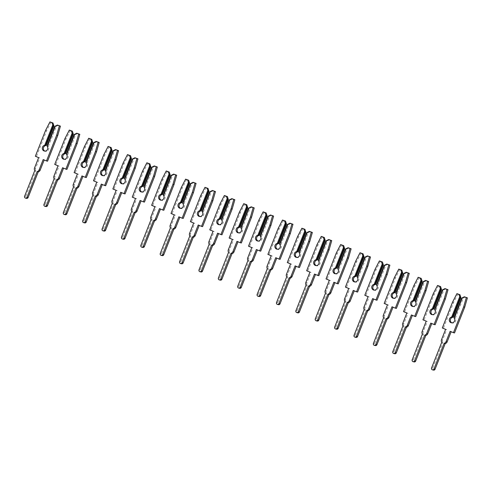<?xml version="1.0" encoding="UTF-8"?>
<svg xmlns="http://www.w3.org/2000/svg" width="492" height="492" viewBox="0 0 492 492"><rect width="100%" height="100%" fill="white"/><g stroke="black" fill="none" stroke-linecap="round" stroke-linejoin="round"><path stroke-width="0.37" stroke-dasharray="2.46 1.84" d="M465.407 297.027L463.329 297.992L455.272 318.342A2.946 2.731 103.7 0 1 451.853 322.85M441.73 342.278L442.806 342.537L432.64 368.213A1.414 1.31 -76.3 0 0 433.52 370.101M457.99 293.896L453.581 302.475L443.378 328.244L446.674 329.634L442.572 339.997A2.663 2.466 -76.3 0 0 442.806 342.537M455.272 318.342L453.987 317.66M461.717 298.14L463.329 297.992M462.339 298.293L454.608 317.814M460.807 296.928L452.751 317.285M451.164 331.719L454.522 332.949M452.505 302.211L453.581 302.475M442.302 327.979L443.378 328.244M445.598 329.369L446.674 329.634M450.149 331.294L451.226 331.559M446.029 288.853L443.95 289.813L435.894 310.169A2.946 2.731 103.7 0 1 432.474 314.677M422.351 334.099L423.428 334.363L413.262 360.039A1.414 1.31 -76.3 0 0 414.141 361.921M438.612 285.717L434.202 294.296L423.999 320.064L427.296 321.454L423.194 331.817A2.663 2.466 -76.3 0 0 423.428 334.363M435.894 310.169L434.608 309.486M442.339 289.96L443.95 289.813M442.96 290.114L435.229 309.634M441.429 288.755L433.372 309.105M431.785 323.545L435.143 324.769M433.126 294.031L434.202 294.296M422.923 319.806L423.999 320.064M426.22 321.196L427.296 321.454M430.771 323.115L431.847 323.379M426.65 280.674L424.571 281.639L416.515 301.99A2.946 2.731 103.7 0 1 413.096 306.498M402.973 325.919L404.049 326.184L393.883 351.86A1.414 1.31 -76.3 0 0 394.762 353.748M419.227 277.543L414.824 286.116L404.621 311.891L407.917 313.281L403.815 323.638A2.663 2.466 -76.3 0 0 404.049 326.184M416.515 301.99L415.23 301.307M422.96 281.781L424.571 281.639M423.581 281.934L415.851 301.461M422.05 280.575L413.993 300.926M412.407 315.366L415.765 316.59M413.747 285.852L414.824 286.116M403.545 311.627L404.621 311.891M406.841 313.017L407.917 313.281M411.392 314.935L412.468 315.2M407.271 272.494L405.193 273.46L397.13 293.81A2.946 2.731 103.7 0 1 393.711 298.318M383.594 317.74L384.67 318.004L374.504 343.68A1.414 1.31 -76.3 0 0 375.378 345.568M399.848 269.364L395.445 277.937L385.242 303.712L388.539 305.101L384.437 315.464A2.663 2.466 -76.3 0 0 384.67 318.004M397.13 293.81L395.851 293.127M403.581 273.607L405.193 273.46M404.203 273.755L396.472 293.281M402.671 272.396L394.615 292.746M393.022 307.186L396.386 308.41M394.369 277.679L395.445 277.937M384.166 303.447L385.242 303.712M387.456 304.837L388.539 305.101M392.013 306.762L393.09 307.02M387.893 264.315L385.814 265.28L377.751 285.631A2.946 2.731 103.7 0 1 374.332 290.139M364.215 309.566L365.292 309.825L355.126 335.501A1.414 1.31 -76.3 0 0 355.999 337.389M380.47 261.184L376.066 269.764L365.863 295.532L369.154 296.922L365.052 307.285A2.663 2.466 -76.3 0 0 365.292 309.825M377.751 285.631L376.472 284.948M384.203 265.428L385.814 265.28M384.824 265.582L377.093 285.102M383.293 264.216L375.236 284.573M373.643 299.007L377.007 300.237M374.99 269.499L376.066 269.764M364.787 295.268L365.863 295.532M368.077 296.658L369.154 296.922M372.635 298.582L373.711 298.847M368.508 256.141L366.435 257.101L358.373 277.457A2.946 2.731 103.7 0 1 354.953 281.965M344.837 301.387L345.913 301.651L335.747 327.328A1.414 1.31 -76.3 0 0 336.62 329.209M361.091 253.011L356.688 261.584L346.485 287.353L349.775 288.743L345.673 299.105A2.663 2.466 -76.3 0 0 345.913 301.651M358.373 277.457L357.094 276.775M364.824 257.248L366.435 257.101M365.445 257.402L357.715 276.922M363.914 256.043L355.857 276.393M354.265 290.833L357.629 292.057M355.611 261.32L356.688 261.584M345.409 287.094L346.485 287.353M348.699 288.484L349.775 288.743M353.256 290.403L354.332 290.667M349.129 247.962L347.051 248.927L338.994 269.278A2.946 2.731 103.7 0 1 335.575 273.786M325.458 293.207L326.534 293.472L316.368 319.148A1.414 1.31 -76.3 0 0 317.242 321.036M341.712 244.832L337.309 253.405L327.106 279.179L330.396 280.569L326.294 290.926A2.663 2.466 -76.3 0 0 326.534 293.472M338.994 269.278L337.715 268.595M345.439 249.069L347.051 248.927M346.061 249.223L338.336 268.749M344.535 247.863L336.479 268.214M334.886 282.654L338.244 283.878M336.233 253.14L337.309 253.405M326.024 278.915L327.106 279.179M329.32 280.305L330.396 280.569M333.877 282.224L334.954 282.488M329.751 239.782L327.672 240.748L319.615 261.098A2.946 2.731 103.7 0 1 316.196 265.606M306.079 285.028L307.156 285.292L296.99 310.969A1.414 1.31 -76.3 0 0 297.863 312.857M322.334 236.652L317.924 245.225L307.721 271L311.018 272.39L306.916 282.752A2.663 2.466 -76.3 0 0 307.156 285.292M319.615 261.098L318.33 260.416M326.061 240.895L327.672 240.748M326.682 241.043L318.951 260.569M325.157 239.684L317.094 260.034M315.507 274.474L318.865 275.698M316.848 244.967L317.924 245.225M306.645 270.735L307.721 271M309.942 272.125L311.018 272.39M314.499 274.05L315.575 274.308M310.372 231.603L308.293 232.568L300.237 252.919A2.946 2.731 103.7 0 1 296.817 257.427M286.695 276.855L287.777 277.113L277.611 302.789A1.414 1.31 -76.3 0 0 278.484 304.677M302.955 228.472L298.546 237.052L288.343 262.82L291.639 264.21L287.537 274.573A2.663 2.466 -76.3 0 0 287.777 277.113M300.237 252.919L298.952 252.242M306.682 232.716L308.293 232.568M307.303 232.87L299.573 252.39M305.778 231.504L297.715 251.861M296.129 266.295L299.487 267.525M297.469 236.787L298.546 237.052M287.267 262.556L288.343 262.82M290.563 263.946L291.639 264.21M295.114 265.871L296.19 266.135M290.993 223.429L288.915 224.389L280.858 244.745A2.946 2.731 103.7 0 1 277.439 249.253M267.316 268.675L268.392 268.94L258.226 294.616A1.414 1.31 -76.3 0 0 259.106 296.498M283.577 220.299L279.167 228.872L268.964 254.641L272.26 256.031L268.158 266.393A2.663 2.466 -76.3 0 0 268.392 268.94M280.858 244.745L279.573 244.063M287.303 224.537L288.915 224.389M287.925 224.69L280.194 244.21M286.393 223.331L278.337 243.681M276.75 258.122L280.108 259.346M278.091 228.608L279.167 228.872M267.888 254.382L268.964 254.641M271.184 255.772L272.26 256.031M275.735 257.691L276.812 257.956M271.615 215.25L269.536 216.216L261.48 236.566A2.946 2.731 103.7 0 1 258.06 241.074M247.937 260.496L249.013 260.76L238.848 286.436A1.414 1.31 -76.3 0 0 239.727 288.324M264.198 212.12L259.788 220.693L249.585 246.467L252.882 247.857L248.78 258.214A2.663 2.466 -76.3 0 0 249.013 260.76M261.48 236.566L260.194 235.883M267.925 216.363L269.536 216.216M268.546 216.511L260.815 236.037M267.015 215.152L258.958 235.502M257.371 249.942L260.729 251.166M258.712 220.428L259.788 220.693M248.509 246.203L249.585 246.467M251.806 247.593L252.882 247.857M256.357 249.512L257.433 249.776M252.236 207.07L250.157 208.036L242.101 228.386A2.946 2.731 103.7 0 1 238.681 232.894M228.559 252.316L229.635 252.581L219.469 278.257A1.414 1.31 -76.3 0 0 220.348 280.145M244.813 203.94L240.41 212.513L230.207 238.288L233.503 239.678L229.401 250.041A2.663 2.466 -76.3 0 0 229.635 252.581M242.101 228.386L240.816 227.704M248.546 208.184L250.157 208.036M249.167 208.331L241.437 227.857M247.636 206.972L239.579 227.322M237.993 241.763L241.351 242.987M239.333 212.255L240.41 212.513M229.131 238.023L230.207 238.288M232.427 239.413L233.503 239.678M236.978 241.338L238.054 241.597M232.857 198.891L230.779 199.857L222.722 220.207A2.946 2.731 103.7 0 1 219.297 224.715M209.18 244.143L210.256 244.401L200.09 270.077A1.414 1.31 -76.3 0 0 200.964 271.965M225.434 195.761L221.031 204.34L210.828 230.108L214.125 231.498L210.023 241.861A2.663 2.466 -76.3 0 0 210.256 244.401M222.722 220.207L221.437 219.53M229.167 200.004L230.779 199.857M229.789 200.158L222.058 219.678M228.257 198.793L220.201 219.149M218.608 233.583L221.972 234.813M219.955 204.075L221.031 204.34M209.752 229.844L210.828 230.108M213.042 231.234L214.125 231.498M217.599 233.159L218.676 233.423M213.479 190.718L211.4 191.677L203.337 212.034A2.946 2.731 103.7 0 1 199.918 216.542M189.801 235.963L190.878 236.228L180.712 261.904A1.414 1.31 -76.3 0 0 181.585 263.786M206.056 187.587L201.652 196.16L191.45 221.929L194.74 223.319L190.638 233.682A2.663 2.466 -76.3 0 0 190.878 236.228M203.337 212.034L202.058 211.351M209.789 191.825L211.4 191.677M210.41 191.978L202.679 211.498M208.879 190.619L200.822 210.97M199.229 225.41L202.593 226.634M200.576 195.896L201.652 196.16M190.373 221.671L191.45 221.929M193.663 223.06L194.74 223.319M198.221 224.979L199.297 225.244M194.094 182.538L192.021 183.504L183.959 203.854A2.946 2.731 103.7 0 1 180.539 208.362M170.423 227.784L171.499 228.048L161.333 253.724A1.414 1.31 -76.3 0 0 162.206 255.612M186.677 179.408L182.274 187.981L172.071 213.756L175.361 215.145L171.259 225.502A2.663 2.466 -76.3 0 0 171.499 228.048M183.959 203.854L182.68 203.171M190.41 183.651L192.021 183.504M191.031 183.799L183.301 203.325M189.5 182.44L181.443 202.79M179.851 217.23L183.215 218.454M181.197 187.723L182.274 187.981M170.995 213.491L172.071 213.756M174.285 214.881L175.361 215.145M178.842 216.8L179.918 217.064M174.715 174.359L172.637 175.324L164.58 195.675A2.946 2.731 103.7 0 1 161.161 200.183M151.044 219.604L152.12 219.869L141.954 245.545A1.414 1.31 -76.3 0 0 142.828 247.433M167.298 171.228L162.895 179.801L152.692 205.576L155.982 206.966L151.88 217.329A2.663 2.466 -76.3 0 0 152.12 219.869M164.58 195.675L163.301 194.992M171.025 175.472L172.637 175.324M171.647 175.619L163.922 195.146M170.121 174.26L162.065 194.611M160.472 209.051L163.83 210.275M161.819 179.543L162.895 179.801M151.61 205.312L152.692 205.576M154.906 206.702L155.982 206.966M159.463 208.626L160.54 208.885M155.337 166.179L153.258 167.145L145.201 187.495A2.946 2.731 103.7 0 1 141.782 192.003M131.665 211.431L132.742 211.689L122.576 237.365A1.414 1.31 -76.3 0 0 123.449 239.253M147.92 163.049L143.51 171.628L133.307 197.397L136.604 198.786L132.502 209.149A2.663 2.466 -76.3 0 0 132.742 211.689M145.201 187.495L143.916 186.819M151.647 167.292L153.258 167.145M152.268 167.446L144.537 186.966M150.743 166.081L142.68 186.437M141.093 200.871L144.451 202.101M142.434 171.364L143.51 171.628M132.231 197.132L133.307 197.397M135.528 198.522L136.604 198.786M140.085 200.447L141.161 200.711M135.958 158.006L133.879 158.965L125.823 179.322A2.946 2.731 103.7 0 1 122.403 183.83M112.281 203.251L113.363 203.516L103.197 229.192A1.414 1.31 -76.3 0 0 104.07 231.074M128.541 154.875L124.132 163.449L113.929 189.217L117.225 190.607L113.123 200.97A2.663 2.466 -76.3 0 0 113.363 203.516M125.823 179.322L124.537 178.639M132.268 159.113L133.879 158.965M132.889 159.267L125.159 178.787M131.364 157.907L123.301 178.258M121.715 192.698L125.073 193.922M123.055 163.184L124.132 163.449M112.852 188.959L113.929 189.217M116.149 190.349L117.225 190.607M120.7 192.267L121.776 192.532M116.579 149.826L114.501 150.792L106.444 171.142A2.946 2.731 103.7 0 1 103.025 175.65M92.902 195.072L93.978 195.336L83.812 221.013A1.414 1.31 -76.3 0 0 84.692 222.901M109.162 146.696L104.753 155.269L94.55 181.044L97.846 182.434L93.744 192.79A2.663 2.466 -76.3 0 0 93.978 195.336M106.444 171.142L105.159 170.46M112.889 150.939L114.501 150.792M113.511 151.087L105.78 170.613M111.979 149.728L103.923 170.078M102.336 184.518L105.694 185.742M103.677 155.011L104.753 155.269M93.474 180.779L94.55 181.044M96.77 182.169L97.846 182.434M101.321 184.088L102.397 184.352M97.201 141.647L95.122 142.612L87.066 162.963A2.946 2.731 103.7 0 1 83.646 167.471M73.523 186.892L74.599 187.157L64.434 212.833A1.414 1.31 -76.3 0 0 65.313 214.721M89.784 138.516L85.374 147.096L75.171 172.864L78.468 174.254L74.366 184.617A2.663 2.466 -76.3 0 0 74.599 187.157M87.066 162.963L85.78 162.28M93.511 142.76L95.122 142.612M94.132 142.908L86.401 162.434M92.601 141.548L84.544 161.899M82.957 176.339L86.315 177.569M84.298 146.831L85.374 147.096M74.095 172.6L75.171 172.864M77.392 173.99L78.468 174.254M81.943 175.915L83.019 176.173M77.822 133.467L75.743 134.433L67.687 154.789A2.946 2.731 103.7 0 1 64.267 159.297M54.145 178.719L55.221 178.977L45.055 204.654A1.414 1.31 -76.3 0 0 45.934 206.542M70.399 130.337L65.996 138.916L55.793 164.685L59.089 166.075L54.987 176.437A2.663 2.466 -76.3 0 0 55.221 178.977M67.687 154.789L66.402 154.107M74.132 134.58L75.743 134.433M74.753 134.734L67.023 154.254M73.222 133.369L65.165 153.725M63.579 168.159L66.937 169.389M64.919 138.652L65.996 138.916M54.717 164.42L55.793 164.685M58.013 165.81L59.089 166.075M62.564 167.735L63.64 168M58.443 125.294L56.365 126.26L48.308 146.61A2.946 2.731 103.7 0 1 44.883 151.118M34.766 170.54L35.842 170.804L25.676 196.48A1.414 1.31 -76.3 0 0 26.55 198.362M51.02 122.164L46.617 130.737L36.414 156.505L39.711 157.895L35.608 168.258A2.663 2.466 -76.3 0 0 35.842 170.804M48.308 146.61L47.023 145.927M54.753 126.401L56.365 126.26M55.375 126.555L47.644 146.075M53.843 125.196L45.787 145.546M44.194 159.986L47.558 161.21M45.541 130.472L46.617 130.737M35.338 156.247L36.414 156.505M38.628 157.637L39.711 157.895M43.185 159.556L44.262 159.82M441.496 339.732L442.572 339.997M431.564 367.954L432.64 368.213M422.118 331.553L423.194 331.817M412.185 359.775L413.262 360.039M402.739 323.379L403.815 323.638M392.807 351.596L393.883 351.86M383.354 315.2L384.437 315.464M373.428 343.416L374.504 343.68M363.975 307.02L365.052 307.285M354.049 335.243L355.126 335.501M344.597 298.841L345.673 299.105M334.671 327.063L335.747 327.328M325.218 290.667L326.294 290.926M315.292 318.884L316.368 319.148M305.839 282.488L306.916 282.752M295.913 310.704L296.99 310.969M286.461 274.308L287.537 274.573M276.529 302.531L277.611 302.789M267.082 266.129L268.158 266.393M257.15 294.351L258.226 294.616M247.704 257.956L248.78 258.214M237.771 286.172L238.848 286.436M228.325 249.776L229.401 250.041M218.393 277.992L219.469 278.257M208.94 241.597L210.023 241.861M199.014 269.819L200.09 270.077M189.561 233.417L190.638 233.682M179.635 261.639L180.712 261.904M170.183 225.244L171.259 225.502M160.257 253.46L161.333 253.724M150.804 217.064L151.88 217.329M140.878 245.28L141.954 245.545M131.425 208.885L132.502 209.149M121.499 237.107L122.576 237.365M112.047 200.705L113.123 200.97M102.115 228.928L103.197 229.192M92.668 192.532L93.744 192.79M82.736 220.748L83.812 221.013M73.29 184.352L74.366 184.617M63.357 212.569L64.434 212.833M53.911 176.173L54.987 176.437M43.979 204.395L45.055 204.654M34.526 167.993L35.608 168.258M24.6 196.216L25.676 196.48M451.299 322.783L452.376 323.041M431.921 314.603L432.997 314.868M412.542 306.424L413.618 306.688M393.163 298.244L394.24 298.509M373.779 290.071L374.861 290.329M354.4 281.891L355.476 282.156M335.021 273.712L336.097 273.976M315.643 265.532L316.719 265.797M296.264 257.359L297.34 257.617M276.885 249.18L277.962 249.444M257.507 241L258.583 241.264M238.128 232.827L239.204 233.085M218.749 224.647L219.826 224.912M199.365 216.468L200.447 216.732M179.986 208.288L181.062 208.553M160.607 200.115L161.683 200.373M141.229 191.935L142.305 192.2M121.85 183.756L122.926 184.02M102.471 175.576L103.548 175.841M83.093 167.403L84.169 167.661M63.714 159.223L64.79 159.488M44.335 151.044L45.412 151.308"/><path stroke-width="0.74" d="M451.853 322.85A2.946 2.731 103.7 0 1 452.751 317.285L451.674 317.02L459.731 296.67L458.907 294.474L459.983 294.739L456.914 293.638L452.505 302.211L442.302 327.979L445.598 329.369L441.496 339.732A2.663 2.466 -76.3 0 0 441.73 342.278L431.564 367.954A1.414 1.31 -76.3 0 0 432.443 369.836A1.414 1.31 -76.3 0 0 433.987 368.975L444.153 343.299A2.663 2.466 -76.3 0 0 446.047 341.657L450.149 331.294L453.446 332.684L463.648 306.916L466.324 297.605L464.331 296.768L461.717 298.14L453.987 317.66L454.196 318.084A2.946 2.731 103.7 0 1 451.299 322.783A2.946 2.731 103.7 0 1 451.674 317.02M432.443 369.836L433.52 370.101A1.414 1.31 -76.3 0 0 435.063 369.234L445.229 343.557L444.153 343.299M445.229 343.557A2.663 2.466 -76.3 0 0 447.123 341.915L451.164 331.719M464.331 296.768L467.4 297.869L464.725 307.174L454.522 332.949L453.446 332.684M452.535 317.051L460.266 297.525L460.887 297.678L459.983 294.739M460.887 297.678L453.157 317.199M460.266 297.525L459.731 296.67M462.252 297.728L454.196 318.084M458.907 294.474L456.914 293.638M463.648 306.916L464.725 307.174M466.324 297.605L467.4 297.869M432.474 314.677A2.946 2.731 103.7 0 1 433.372 309.105L432.296 308.841L440.352 288.49L439.522 286.301L440.604 286.559L437.529 285.458L433.126 294.031L422.923 319.806L426.22 321.196L422.118 331.553A2.663 2.466 -76.3 0 0 422.351 334.099L412.185 359.775A1.414 1.31 -76.3 0 0 413.065 361.663A1.414 1.31 -76.3 0 0 414.608 360.796L424.774 335.12A2.663 2.466 -76.3 0 0 426.669 333.478L430.771 323.115L434.067 324.505L444.27 298.736L446.945 289.431L444.952 288.589L442.339 289.96L434.608 309.486L434.817 309.905A2.946 2.731 103.7 0 1 431.921 314.603A2.946 2.731 103.7 0 1 432.296 308.841M413.065 361.663L414.141 361.921A1.414 1.31 -76.3 0 0 415.685 361.06L425.851 335.384L424.774 335.12M425.851 335.384A2.663 2.466 -76.3 0 0 427.745 333.742L431.785 323.545M444.952 288.589L448.021 289.69L445.346 299.001L435.143 324.769L434.067 324.505M433.157 308.871L440.887 289.345L441.508 289.499L440.604 286.559M441.508 289.499L433.778 309.025M440.887 289.345L440.352 288.49M442.874 289.554L434.817 309.905M439.522 286.301L437.529 285.458M444.27 298.736L445.346 299.001M446.945 289.431L448.021 289.69M413.096 306.498A2.946 2.731 103.7 0 1 413.993 300.926L412.917 300.661L420.974 280.311L420.143 278.121L421.22 278.38L418.151 277.279L413.747 285.852L403.545 311.627L406.841 313.017L402.739 323.379A2.663 2.466 -76.3 0 0 402.973 325.919L392.807 351.596A1.414 1.31 -76.3 0 0 393.68 353.484A1.414 1.31 -76.3 0 0 395.23 352.616L405.396 326.94A2.663 2.466 -76.3 0 0 407.29 325.298L411.392 314.935L414.688 316.325L424.891 290.557L427.566 281.252L425.574 280.409L422.96 281.781L415.23 301.307L415.439 301.725A2.946 2.731 103.7 0 1 412.542 306.424A2.946 2.731 103.7 0 1 412.917 300.661M393.68 353.484L394.762 353.748A1.414 1.31 -76.3 0 0 396.306 352.881L406.472 327.205L405.396 326.94M406.472 327.205A2.663 2.466 -76.3 0 0 408.366 325.563L412.407 315.366M425.574 280.409L428.643 281.516L425.967 290.821L415.765 316.59L414.688 316.325M413.778 300.692L421.509 281.172L422.13 281.319L421.22 278.38M422.13 281.319L414.399 300.846M421.509 281.172L420.974 280.311M423.495 281.375L415.439 301.725M420.143 278.121L418.151 277.279M424.891 290.557L425.967 290.821M427.566 281.252L428.643 281.516M393.711 298.318A2.946 2.731 103.7 0 1 394.615 292.746L393.538 292.488L401.595 272.131L400.765 269.942L401.841 270.206L398.772 269.099L394.369 277.679L384.166 303.447L387.456 304.837L383.354 315.2A2.663 2.466 -76.3 0 0 383.594 317.74L373.428 343.416A1.414 1.31 -76.3 0 0 374.301 345.304A1.414 1.31 -76.3 0 0 375.851 344.443L386.017 318.767A2.663 2.466 -76.3 0 0 387.911 317.119L392.013 306.762L395.31 308.152L405.513 282.377L408.188 273.072L406.195 272.23L403.581 273.607L395.851 293.127L396.054 293.546A2.946 2.731 103.7 0 1 393.163 298.244A2.946 2.731 103.7 0 1 393.538 292.488M374.301 345.304L375.378 345.568A1.414 1.31 -76.3 0 0 376.927 344.701L387.093 319.025L386.017 318.767M387.093 319.025A2.663 2.466 -76.3 0 0 388.988 317.383L393.022 307.186M406.195 272.23L409.264 273.337L406.589 282.642L396.386 308.41L395.31 308.152M394.399 292.512L402.124 272.992L402.745 273.146L401.841 270.206M402.745 273.146L395.021 292.666M402.124 272.992L401.595 272.131M404.117 273.195L396.054 293.546M400.765 269.942L398.772 269.099M405.513 282.377L406.589 282.642M408.188 273.072L409.264 273.337M374.332 290.139A2.946 2.731 103.7 0 1 375.236 284.573L374.16 284.308L382.216 263.958L381.386 261.762L382.462 262.027L379.393 260.926L374.99 269.499L364.787 295.268L368.077 296.658L363.975 307.02A2.663 2.466 -76.3 0 0 364.215 309.566L354.049 335.243A1.414 1.31 -76.3 0 0 354.923 337.125A1.414 1.31 -76.3 0 0 356.472 336.264L366.638 310.587A2.663 2.466 -76.3 0 0 368.533 308.945L372.635 298.582L375.931 299.972L386.134 274.204L388.803 264.893L386.81 264.056L384.203 265.428L376.472 284.948L376.675 285.372A2.946 2.731 103.7 0 1 373.779 290.071A2.946 2.731 103.7 0 1 374.16 284.308M354.923 337.125L355.999 337.389A1.414 1.31 -76.3 0 0 357.549 336.528L367.715 310.852L366.638 310.587M367.715 310.852A2.663 2.466 -76.3 0 0 369.609 309.204L373.643 299.007M386.81 264.056L389.885 265.157L387.21 274.462L377.007 300.237L375.931 299.972M375.015 284.339L382.745 264.813L383.366 264.967L382.462 262.027M383.366 264.967L375.636 284.487M382.745 264.813L382.216 263.958M384.738 265.016L376.675 285.372M381.386 261.762L379.393 260.926M386.134 274.204L387.21 274.462M388.803 264.893L389.885 265.157M354.953 281.965A2.946 2.731 103.7 0 1 355.857 276.393L354.781 276.129L362.838 255.778L362.007 253.589L363.084 253.847L360.015 252.747L355.611 261.32L345.409 287.094L348.699 288.484L344.597 298.841A2.663 2.466 -76.3 0 0 344.837 301.387L334.671 327.063A1.414 1.31 -76.3 0 0 335.544 328.951A1.414 1.31 -76.3 0 0 337.094 328.084L347.26 302.408A2.663 2.466 -76.3 0 0 349.154 300.766L353.256 290.403L356.546 291.793L366.755 266.024L369.424 256.719L367.432 255.877L364.824 257.248L357.094 276.775L357.297 277.193A2.946 2.731 103.7 0 1 354.4 281.891A2.946 2.731 103.7 0 1 354.781 276.129M335.544 328.951L336.62 329.209A1.414 1.31 -76.3 0 0 338.17 328.349L348.336 302.672L347.26 302.408M348.336 302.672A2.663 2.466 -76.3 0 0 350.23 301.03L354.265 290.833M367.432 255.877L370.501 256.978L367.832 266.289L357.629 292.057L356.546 291.793M355.636 276.16L363.367 256.633L363.988 256.787L363.084 253.847M363.988 256.787L356.257 276.313M363.367 256.633L362.838 255.778M365.353 256.842L357.297 277.193M362.007 253.589L360.015 252.747M366.755 266.024L367.832 266.289M369.424 256.719L370.501 256.978M335.575 273.786A2.946 2.731 103.7 0 1 336.479 268.214L335.396 267.949L343.459 247.599L342.629 245.41L343.705 245.674L340.636 244.567L336.233 253.14L326.024 278.915L329.32 280.305L325.218 290.667A2.663 2.466 -76.3 0 0 325.458 293.207L315.292 318.884A1.414 1.31 -76.3 0 0 316.165 320.772A1.414 1.31 -76.3 0 0 317.715 319.905L327.881 294.228A2.663 2.466 -76.3 0 0 329.775 292.586L333.877 282.224L337.168 283.613L347.37 257.845L350.046 248.54L348.053 247.697L345.439 249.069L337.715 268.595L337.918 269.013A2.946 2.731 103.7 0 1 335.021 273.712A2.946 2.731 103.7 0 1 335.396 267.949M316.165 320.772L317.242 321.036A1.414 1.31 -76.3 0 0 318.791 320.169L328.957 294.493L327.881 294.228M328.957 294.493A2.663 2.466 -76.3 0 0 330.852 292.851L334.886 282.654M348.053 247.697L351.122 248.804L348.447 258.109L338.244 283.878L337.168 283.613M336.257 267.98L343.988 248.46L344.609 248.608L343.705 245.674M344.609 248.608L336.879 268.134M343.988 248.46L343.459 247.599M345.974 248.663L337.918 269.013M342.629 245.41L340.636 244.567M347.37 257.845L348.447 258.109M350.046 248.54L351.122 248.804M316.196 265.606A2.946 2.731 103.7 0 1 317.094 260.034L316.018 259.776L324.08 239.419L323.25 237.23L324.326 237.495L321.258 236.388L316.848 244.967L306.645 270.735L309.942 272.125L305.839 282.488A2.663 2.466 -76.3 0 0 306.079 285.028L295.913 310.704A1.414 1.31 -76.3 0 0 296.787 312.592A1.414 1.31 -76.3 0 0 298.33 311.731L308.496 286.055A2.663 2.466 -76.3 0 0 310.397 284.407L314.499 274.05L317.789 275.44L327.992 249.665L330.667 240.36L328.674 239.518L326.061 240.895L318.33 260.416L318.539 260.834A2.946 2.731 103.7 0 1 315.643 265.532A2.946 2.731 103.7 0 1 316.018 259.776M296.787 312.592L297.863 312.857A1.414 1.31 -76.3 0 0 299.413 311.99L309.579 286.313L308.496 286.055M309.579 286.313A2.663 2.466 -76.3 0 0 311.473 284.671L315.507 274.474M328.674 239.518L331.743 240.625L329.068 249.93L318.865 275.698L317.789 275.44M316.879 259.807L324.609 240.28L325.23 240.434L324.326 237.495M325.23 240.434L317.5 259.954M324.609 240.28L324.08 239.419M326.596 240.483L318.539 260.834M323.25 237.23L321.258 236.388M327.992 249.665L329.068 249.93M330.667 240.36L331.743 240.625M296.817 257.427A2.946 2.731 103.7 0 1 297.715 251.861L296.639 251.597L304.696 231.246L303.872 229.051L304.948 229.315L301.879 228.214L297.469 236.787L287.267 262.556L290.563 263.946L286.461 274.308A2.663 2.466 -76.3 0 0 286.695 276.855L276.529 302.531A1.414 1.31 -76.3 0 0 277.408 304.413A1.414 1.31 -76.3 0 0 278.952 303.552L289.118 277.875A2.663 2.466 -76.3 0 0 291.012 276.233L295.114 265.871L298.41 267.261L308.613 241.492L311.288 232.181L309.296 231.345L306.682 232.716L298.952 252.242L299.161 252.66A2.946 2.731 103.7 0 1 296.264 257.359A2.946 2.731 103.7 0 1 296.639 251.597M277.408 304.413L278.484 304.677A1.414 1.31 -76.3 0 0 280.028 303.816L290.194 278.14L289.118 277.875M290.194 278.14A2.663 2.466 -76.3 0 0 292.088 276.492L296.129 266.295M309.296 231.345L312.365 232.445L309.689 241.75L299.487 267.525L298.41 267.261M297.5 251.627L305.231 232.101L305.852 232.255L304.948 229.315M305.852 232.255L298.121 251.775M305.231 232.101L304.696 231.246M307.217 232.304L299.161 252.66M303.872 229.051L301.879 228.214M308.613 241.492L309.689 241.75M311.288 232.181L312.365 232.445M277.439 249.253A2.946 2.731 103.7 0 1 278.337 243.681L277.26 243.417L285.317 223.067L284.493 220.877L285.569 221.136L282.5 220.035L278.091 228.608L267.888 254.382L271.184 255.772L267.082 266.129A2.663 2.466 -76.3 0 0 267.316 268.675L257.15 294.351A1.414 1.31 -76.3 0 0 258.029 296.239A1.414 1.31 -76.3 0 0 259.573 295.372L269.739 269.696A2.663 2.466 -76.3 0 0 271.633 268.054L275.735 257.691L279.032 259.081L289.235 233.313L291.91 224.008L289.917 223.165L287.303 224.537L279.573 244.063L279.782 244.481A2.946 2.731 103.7 0 1 276.885 249.18A2.946 2.731 103.7 0 1 277.26 243.417M258.029 296.239L259.106 296.498A1.414 1.31 -76.3 0 0 260.649 295.637L270.815 269.96L269.739 269.696M270.815 269.96A2.663 2.466 -76.3 0 0 272.709 268.318L276.75 258.122M289.917 223.165L292.986 224.266L290.311 233.577L280.108 259.346L279.032 259.081M278.121 243.448L285.852 223.928L286.473 224.075L285.569 221.136M286.473 224.075L278.743 243.602M285.852 223.928L285.317 223.067M287.838 224.131L279.782 244.481M284.493 220.877L282.5 220.035M289.235 233.313L290.311 233.577M291.91 224.008L292.986 224.266M258.06 241.074A2.946 2.731 103.7 0 1 258.958 235.502L257.882 235.237L265.938 214.887L265.108 212.698L266.19 212.962L263.115 211.855L258.712 220.428L248.509 246.203L251.806 247.593L247.704 257.956A2.663 2.466 -76.3 0 0 247.937 260.496L237.771 286.172A1.414 1.31 -76.3 0 0 238.651 288.06A1.414 1.31 -76.3 0 0 240.194 287.193L250.36 261.516A2.663 2.466 -76.3 0 0 252.255 259.874L256.357 249.512L259.653 250.902L269.856 225.133L272.531 215.828L270.538 214.986L267.925 216.363L260.194 235.883L260.403 236.301A2.946 2.731 103.7 0 1 257.507 241A2.946 2.731 103.7 0 1 257.882 235.237M238.651 288.06L239.727 288.324A1.414 1.31 -76.3 0 0 241.271 287.457L251.437 261.781L250.36 261.516M251.437 261.781A2.663 2.466 -76.3 0 0 253.331 260.139L257.371 249.942M270.538 214.986L273.607 216.093L270.932 225.398L260.729 251.166L259.653 250.902M258.743 235.268L266.473 215.748L267.094 215.896L266.19 212.962M267.094 215.896L259.364 235.422M266.473 215.748L265.938 214.887M268.46 215.951L260.403 236.301M265.108 212.698L263.115 211.855M269.856 225.133L270.932 225.398M272.531 215.828L273.607 216.093M238.681 232.894A2.946 2.731 103.7 0 1 239.579 227.322L238.503 227.064L246.56 206.708L245.729 204.518L246.806 204.783L243.737 203.676L239.333 212.255L229.131 238.023L232.427 239.413L228.325 249.776A2.663 2.466 -76.3 0 0 228.559 252.316L218.393 277.992A1.414 1.31 -76.3 0 0 219.266 279.88A1.414 1.31 -76.3 0 0 220.816 279.019L230.982 253.343A2.663 2.466 -76.3 0 0 232.876 251.695L236.978 241.338L240.274 242.728L250.477 216.954L253.152 207.649L251.16 206.806L248.546 208.184L240.816 227.704L241.025 228.122A2.946 2.731 103.7 0 1 238.128 232.827A2.946 2.731 103.7 0 1 238.503 227.064M219.266 279.88L220.348 280.145A1.414 1.31 -76.3 0 0 221.892 279.278L232.058 253.601L230.982 253.343M232.058 253.601A2.663 2.466 -76.3 0 0 233.952 251.959L237.993 241.763M251.16 206.806L254.229 207.913L251.553 217.218L241.351 242.987L240.274 242.728M239.364 227.095L247.095 207.569L247.716 207.722L246.806 204.783M247.716 207.722L239.985 227.243M247.095 207.569L246.56 206.708M249.081 207.772L241.025 228.122M245.729 204.518L243.737 203.676M250.477 216.954L251.553 217.218M253.152 207.649L254.229 207.913M219.297 224.715A2.946 2.731 103.7 0 1 220.201 219.149L219.125 218.885L227.181 198.534L226.351 196.339L227.427 196.603L224.358 195.502L219.955 204.075L209.752 229.844L213.042 231.234L208.94 241.597A2.663 2.466 -76.3 0 0 209.18 244.143L199.014 269.819A1.414 1.31 -76.3 0 0 199.887 271.701A1.414 1.31 -76.3 0 0 201.437 270.84L211.603 245.164A2.663 2.466 -76.3 0 0 213.497 243.522L217.599 233.159L220.896 234.549L231.099 208.78L233.774 199.469L231.781 198.633L229.167 200.004L221.437 219.53L221.64 219.949A2.946 2.731 103.7 0 1 218.749 224.647A2.946 2.731 103.7 0 1 219.125 218.885M199.887 271.701L200.964 271.965A1.414 1.31 -76.3 0 0 202.513 271.104L212.679 245.428L211.603 245.164M212.679 245.428A2.663 2.466 -76.3 0 0 214.573 243.78L218.608 233.583M231.781 198.633L234.85 199.734L232.175 209.038L221.972 234.813L220.896 234.549M219.986 218.915L227.71 199.389L228.331 199.543L227.427 196.603M228.331 199.543L220.607 219.063M227.71 199.389L227.181 198.534M229.702 199.592L221.64 219.949M226.351 196.339L224.358 195.502M231.099 208.78L232.175 209.038M233.774 199.469L234.85 199.734M199.918 216.542A2.946 2.731 103.7 0 1 200.822 210.97L199.746 210.705L207.802 190.355L206.972 188.165L208.048 188.424L204.98 187.323L200.576 195.896L190.373 221.671L193.663 223.06L189.561 233.417A2.663 2.466 -76.3 0 0 189.801 235.963L179.635 261.639A1.414 1.31 -76.3 0 0 180.509 263.527A1.414 1.31 -76.3 0 0 182.058 262.66L192.224 236.984A2.663 2.466 -76.3 0 0 194.119 235.342L198.221 224.979L201.517 226.369L211.72 200.601L214.389 191.296L212.396 190.453L209.789 191.825L202.058 211.351L202.261 211.769A2.946 2.731 103.7 0 1 199.365 216.468A2.946 2.731 103.7 0 1 199.746 210.705M180.509 263.527L181.585 263.786A1.414 1.31 -76.3 0 0 183.135 262.925L193.301 237.249L192.224 236.984M193.301 237.249A2.663 2.466 -76.3 0 0 195.195 235.607L199.229 225.41M212.396 190.453L215.471 191.554L212.796 200.865L202.593 226.634L201.517 226.369M200.601 210.736L208.331 191.216L208.952 191.363L208.048 188.424M208.952 191.363L201.222 210.89M208.331 191.216L207.802 190.355M210.324 191.419L202.261 211.769M206.972 188.165L204.98 187.323M211.72 200.601L212.796 200.865M214.389 191.296L215.471 191.554M180.539 208.362A2.946 2.731 103.7 0 1 181.443 202.79L180.367 202.526L188.424 182.175L187.593 179.986L188.67 180.25L185.601 179.143L181.197 187.723L170.995 213.491L174.285 214.881L170.183 225.244A2.663 2.466 -76.3 0 0 170.423 227.784L160.257 253.46A1.414 1.31 -76.3 0 0 161.13 255.348A1.414 1.31 -76.3 0 0 162.68 254.481L172.846 228.805A2.663 2.466 -76.3 0 0 174.74 227.163L178.842 216.8L182.132 218.19L192.341 192.421L195.01 183.116L193.018 182.274L190.41 183.651L182.68 203.171L182.883 203.59A2.946 2.731 103.7 0 1 179.986 208.288A2.946 2.731 103.7 0 1 180.367 202.526M161.13 255.348L162.206 255.612A1.414 1.31 -76.3 0 0 163.756 254.745L173.922 229.069L172.846 228.805M173.922 229.069A2.663 2.466 -76.3 0 0 175.816 227.427L179.851 217.23M193.018 182.274L196.087 183.381L193.417 192.686L183.215 218.454L182.132 218.19M181.222 202.556L188.953 183.036L189.574 183.184L188.67 180.25M189.574 183.184L181.843 202.71M188.953 183.036L188.424 182.175M190.939 183.239L182.883 203.59M187.593 179.986L185.601 179.143M192.341 192.421L193.417 192.686M195.01 183.116L196.087 183.381M161.161 200.183A2.946 2.731 103.7 0 1 162.065 194.611L160.982 194.352L169.045 173.996L168.215 171.806L169.291 172.071L166.222 170.964L161.819 179.543L151.61 205.312L154.906 206.702L150.804 217.064A2.663 2.466 -76.3 0 0 151.044 219.604L140.878 245.28A1.414 1.31 -76.3 0 0 141.751 247.168A1.414 1.31 -76.3 0 0 143.301 246.308L153.467 220.631A2.663 2.466 -76.3 0 0 155.361 218.983L159.463 208.626L162.754 210.016L172.956 184.242L175.632 174.937L173.639 174.094L171.025 175.472L163.301 194.992L163.504 195.416A2.946 2.731 103.7 0 1 160.607 200.115A2.946 2.731 103.7 0 1 160.982 194.352M141.751 247.168L142.828 247.433A1.414 1.31 -76.3 0 0 144.377 246.566L154.543 220.89L153.467 220.631M154.543 220.89A2.663 2.466 -76.3 0 0 156.438 219.248L160.472 209.051M173.639 174.094L176.708 175.201L174.033 184.506L163.83 210.275L162.754 210.016M161.843 194.383L169.574 174.857L170.195 175.011L169.291 172.071M170.195 175.011L162.465 194.531M169.574 174.857L169.045 173.996M171.56 175.06L163.504 195.416M168.215 171.806L166.222 170.964M172.956 184.242L174.033 184.506M175.632 174.937L176.708 175.201M141.782 192.003A2.946 2.731 103.7 0 1 142.68 186.437L141.604 186.173L149.666 165.822L148.836 163.627L149.912 163.891L146.844 162.79L142.434 171.364L132.231 197.132L135.528 198.522L131.425 208.885A2.663 2.466 -76.3 0 0 131.665 211.431L121.499 237.107A1.414 1.31 -76.3 0 0 122.373 238.989A1.414 1.31 -76.3 0 0 123.916 238.128L134.082 212.452A2.663 2.466 -76.3 0 0 135.983 210.81L140.085 200.447L143.375 201.837L153.578 176.068L156.253 166.757L154.26 165.921L151.647 167.292L143.916 186.819L144.125 187.237A2.946 2.731 103.7 0 1 141.229 191.935A2.946 2.731 103.7 0 1 141.604 186.173M122.373 238.989L123.449 239.253A1.414 1.31 -76.3 0 0 124.999 238.392L135.165 212.716L134.082 212.452M135.165 212.716A2.663 2.466 -76.3 0 0 137.059 211.068L141.093 200.871M154.26 165.921L157.329 167.022L154.654 176.327L144.451 202.101L143.375 201.837M142.465 186.204L150.195 166.677L150.816 166.831L149.912 163.891M150.816 166.831L143.086 186.351M150.195 166.677L149.666 165.822M152.182 166.886L144.125 187.237M148.836 163.627L146.844 162.79M153.578 176.068L154.654 176.327M156.253 166.757L157.329 167.022M122.403 183.83A2.946 2.731 103.7 0 1 123.301 178.258L122.225 177.993L130.282 157.643L129.458 155.454L130.534 155.712L127.465 154.611L123.055 163.184L112.852 188.959L116.149 190.349L112.047 200.705A2.663 2.466 -76.3 0 0 112.281 203.251L102.115 228.928A1.414 1.31 -76.3 0 0 102.994 230.816A1.414 1.31 -76.3 0 0 104.538 229.948L114.704 204.272A2.663 2.466 -76.3 0 0 116.598 202.63L120.7 192.267L123.996 193.657L134.199 167.889L136.874 158.584L134.882 157.741L132.268 159.113L124.537 178.639L124.747 179.057A2.946 2.731 103.7 0 1 121.85 183.756A2.946 2.731 103.7 0 1 122.225 177.993M102.994 230.816L104.07 231.074A1.414 1.31 -76.3 0 0 105.614 230.213L115.78 204.537L114.704 204.272M115.78 204.537A2.663 2.466 -76.3 0 0 117.674 202.895L121.715 192.698M134.882 157.741L137.951 158.842L135.275 168.153L125.073 193.922L123.996 193.657M123.086 178.024L130.817 158.504L131.438 158.652L130.534 155.712M131.438 158.652L123.707 178.178M130.817 158.504L130.282 157.643M132.803 158.707L124.747 179.057M129.458 155.454L127.465 154.611M134.199 167.889L135.275 168.153M136.874 158.584L137.951 158.842M103.025 175.65A2.946 2.731 103.7 0 1 103.923 170.078L102.846 169.814L110.903 149.463L110.079 147.274L111.155 147.538L108.086 146.431L103.677 155.011L93.474 180.779L96.77 182.169L92.668 192.532A2.663 2.466 -76.3 0 0 92.902 195.072L82.736 220.748A1.414 1.31 -76.3 0 0 83.615 222.636A1.414 1.31 -76.3 0 0 85.159 221.769L95.325 196.093A2.663 2.466 -76.3 0 0 97.219 194.451L101.321 184.088L104.618 185.484L114.82 159.709L117.496 150.404L115.503 149.562L112.889 150.939L105.159 170.46L105.368 170.878A2.946 2.731 103.7 0 1 102.471 175.576A2.946 2.731 103.7 0 1 102.846 169.814M83.615 222.636L84.692 222.901A1.414 1.31 -76.3 0 0 86.235 222.033L96.401 196.357L95.325 196.093M96.401 196.357A2.663 2.466 -76.3 0 0 98.295 194.715L102.336 184.518M115.503 149.562L118.572 150.669L115.897 159.974L105.694 185.742L104.618 185.484M103.707 169.845L111.438 150.324L112.059 150.472L111.155 147.538M112.059 150.472L104.329 169.998M111.438 150.324L110.903 149.463M113.424 150.527L105.368 170.878M110.079 147.274L108.086 146.431M114.82 159.709L115.897 159.974M117.496 150.404L118.572 150.669M83.646 167.471A2.946 2.731 103.7 0 1 84.544 161.899L83.468 161.64L91.524 141.284L90.694 139.095L91.776 139.359L88.701 138.252L84.298 146.831L74.095 172.6L77.392 173.99L73.29 184.352A2.663 2.466 -76.3 0 0 73.523 186.892L63.357 212.569A1.414 1.31 -76.3 0 0 64.237 214.457A1.414 1.31 -76.3 0 0 65.78 213.596L75.946 187.919A2.663 2.466 -76.3 0 0 77.841 186.271L81.943 175.915L85.239 177.304L95.442 151.53L98.117 142.225L96.125 141.382L93.511 142.76L85.78 162.28L85.989 162.704A2.946 2.731 103.7 0 1 83.093 167.403A2.946 2.731 103.7 0 1 83.468 161.64M64.237 214.457L65.313 214.721A1.414 1.31 -76.3 0 0 66.857 213.854L77.023 188.178L75.946 187.919M77.023 188.178A2.663 2.466 -76.3 0 0 78.917 186.536L82.957 176.339M96.125 141.382L99.193 142.489L96.518 151.794L86.315 177.569L85.239 177.304M84.329 161.671L92.059 142.145L92.68 142.299L91.776 139.359M92.68 142.299L84.95 161.819M92.059 142.145L91.524 141.284M94.046 142.348L85.989 162.704M90.694 139.095L88.701 138.252M95.442 151.53L96.518 151.794M98.117 142.225L99.193 142.489M64.267 159.297A2.946 2.731 103.7 0 1 65.165 153.725L64.089 153.461L72.146 133.111L71.315 130.915L72.392 131.18L69.323 130.079L64.919 138.652L54.717 164.42L58.013 165.81L53.911 176.173A2.663 2.466 -76.3 0 0 54.145 178.719L43.979 204.395A1.414 1.31 -76.3 0 0 44.852 206.283A1.414 1.31 -76.3 0 0 46.402 205.416L56.568 179.74A2.663 2.466 -76.3 0 0 58.462 178.098L62.564 167.735L65.86 169.125L76.063 143.356L78.738 134.045L76.746 133.209L74.132 134.58L66.402 154.107L66.611 154.525A2.946 2.731 103.7 0 1 63.714 159.223A2.946 2.731 103.7 0 1 64.089 153.461M44.852 206.283L45.934 206.542A1.414 1.31 -76.3 0 0 47.478 205.681L57.644 180.004L56.568 179.74M57.644 180.004A2.663 2.466 -76.3 0 0 59.538 178.356L63.579 168.159M76.746 133.209L79.815 134.31L77.139 143.615L66.937 169.389L65.86 169.125M64.95 153.492L72.681 133.965L73.302 134.119L72.392 131.18M73.302 134.119L65.571 153.645M72.681 133.965L72.146 133.111M74.667 134.175L66.611 154.525M71.315 130.915L69.323 130.079M76.063 143.356L77.139 143.615M78.738 134.045L79.815 134.31M44.883 151.118A2.946 2.731 103.7 0 1 45.787 145.546L44.711 145.281L52.767 124.931L51.937 122.742L53.013 123L49.944 121.899L45.541 130.472L35.338 156.247L38.628 157.637L34.526 167.993A2.663 2.466 -76.3 0 0 34.766 170.54L24.6 196.216A1.414 1.31 -76.3 0 0 25.473 198.104A1.414 1.31 -76.3 0 0 27.023 197.237L37.189 171.56A2.663 2.466 -76.3 0 0 39.083 169.918L43.185 159.556L46.482 160.945L56.685 135.177L59.36 125.872L57.367 125.029L54.753 126.401L47.023 145.927L47.226 146.345A2.946 2.731 103.7 0 1 44.335 151.044A2.946 2.731 103.7 0 1 44.711 145.281M25.473 198.104L26.55 198.362A1.414 1.31 -76.3 0 0 28.099 197.501L38.265 171.825L37.189 171.56M38.265 171.825A2.663 2.466 -76.3 0 0 40.159 170.183L44.194 159.986M57.367 125.029L60.436 126.13L57.761 135.441L47.558 161.21L46.482 160.945M45.571 145.312L53.296 125.792L53.917 125.94L53.013 123M53.917 125.94L46.193 145.466M53.296 125.792L52.767 124.931M55.289 125.995L47.226 146.345M51.937 122.742L49.944 121.899M56.685 135.177L57.761 135.441M59.36 125.872L60.436 126.13M446.047 341.657L447.123 341.915M433.987 368.975L435.063 369.234M426.669 333.478L427.745 333.742M414.608 360.796L415.685 361.06M407.29 325.298L408.366 325.563M395.23 352.616L396.306 352.881M387.911 317.119L388.988 317.383M375.851 344.443L376.927 344.701M368.533 308.945L369.609 309.204M356.472 336.264L357.549 336.528M349.154 300.766L350.23 301.03M337.094 328.084L338.17 328.349M329.775 292.586L330.852 292.851M317.715 319.905L318.791 320.169M310.397 284.407L311.473 284.671M298.33 311.731L299.413 311.99M291.012 276.233L292.088 276.492M278.952 303.552L280.028 303.816M271.633 268.054L272.709 268.318M259.573 295.372L260.649 295.637M252.255 259.874L253.331 260.139M240.194 287.193L241.271 287.457M232.876 251.695L233.952 251.959M220.816 279.019L221.892 279.278M213.497 243.522L214.573 243.78M201.437 270.84L202.513 271.104M194.119 235.342L195.195 235.607M182.058 262.66L183.135 262.925M174.74 227.163L175.816 227.427M162.68 254.481L163.756 254.745M155.361 218.983L156.438 219.248M143.301 246.308L144.377 246.566M135.983 210.81L137.059 211.068M123.916 238.128L124.999 238.392M116.598 202.63L117.674 202.895M104.538 229.948L105.614 230.213M97.219 194.451L98.295 194.715M85.159 221.769L86.235 222.033M77.841 186.271L78.917 186.536M65.78 213.596L66.857 213.854M58.462 178.098L59.538 178.356M46.402 205.416L47.478 205.681M39.083 169.918L40.159 170.183M27.023 197.237L28.099 197.501"/></g></svg>
